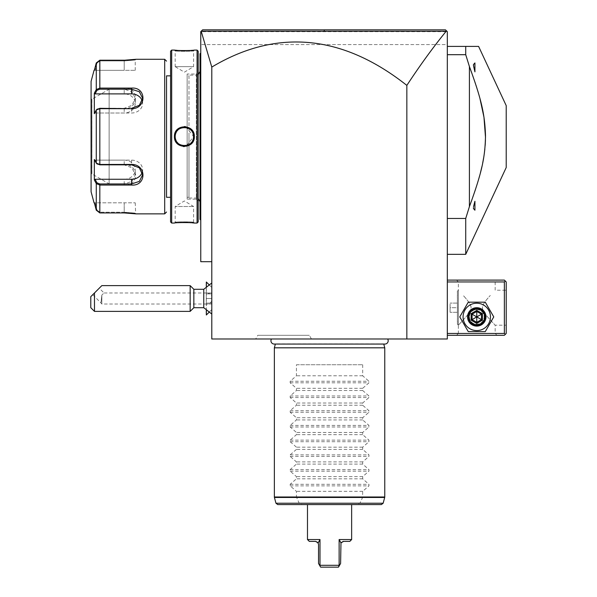 <?xml version="1.0" encoding="UTF-8"?>
<svg xmlns="http://www.w3.org/2000/svg" width="597" height="597" viewBox="0 0 597 597"><rect width="100%" height="100%" fill="white"/><g stroke="black" fill="none" stroke-linecap="round" stroke-linejoin="round"><path stroke-width="0.45" stroke-dasharray="2.98 2.24" d="M211.793 261.695L200.756 261.695L200.756 31.693L201.644 30.805L200.756 31.693L447.325 31.693L446.175 31.26C433.161 47.223 420.057 65.267 406.841 85.393A2433.932 588.821 -90 0 0 211.793 67.08L211.793 338.984L447.325 338.984L447.325 31.693L447.325 44.574L200.756 44.574L447.325 44.574L447.325 31.693L446.757 31.126L447.325 31.693L200.756 31.693L202.599 29.85L231.412 29.85M271.478 338.984L387.647 338.984L271.478 338.984M255.673 338.984L311.447 338.984L255.673 338.984L257.8 335.305L309.321 335.305L257.8 335.305M406.841 85.393L406.841 338.984M211.793 67.08L201.189 31.253L446.175 31.26M200.756 31.693L200.756 44.574L200.756 31.693M200.756 199.137L200.756 149.414L200.756 220.114L200.756 199.137L200.017 199.137L200.017 218.644L200.756 219.375L200.017 218.644L200.017 219.375L200.756 220.114L200.017 219.375L200.017 218.644L200.756 219.375L200.017 218.644L200.756 220.114M200.756 149.414L200.756 74.013L200.756 149.414L200.017 149.414L200.017 199.137M200.756 74.013L200.756 53.036L200.756 74.013L200.017 74.013L200.017 131.236L200.756 131.161M206.353 310.716L206.353 304.366C209.084 303.813 210.898 302.657 211.793 300.895L211.793 296.105C210.898 294.343 209.084 293.187 206.353 292.634L206.353 286.284M211.793 300.895L211.793 296.105M447.325 333.462L447.325 280.097L447.325 333.462L504.368 333.462L504.368 281.941L447.325 281.941M447.325 46.409L447.325 254.337L447.325 46.409L478.6 46.409M329.208 29.85L318.529 29.85L329.208 29.85M446.757 31.126L446.228 30.596M445.914 30.275L445.489 29.85L414.93 29.85M372.319 29.85L329.305 29.85M324.275 31.245L324.186 29.85L274.866 29.85M504.368 333.462L505.286 334.38L504.368 335.305L447.325 335.305M495.167 333.462L497.01 335.305L456.526 335.305L497.01 335.305L495.167 333.462L458.369 333.462L495.167 333.462L495.167 325.178L490.294 319.947C485.07 314.291 482.48 310.283 482.518 307.94C482.025 305.94 484.376 302.045 489.562 296.261L490.294 295.455C485.077 301.112 482.48 305.112 482.518 307.455C482.025 309.462 484.376 313.358 489.562 319.141L495.167 325.178L506.211 325.178L506.211 290.217L506.211 325.178M463.078 316.903A13.686 13.686 0 0 0 476.764 330.589A13.686 13.686 0 0 0 490.45 316.903A13.686 13.686 0 0 0 476.764 303.216A13.686 13.686 0 0 0 463.078 316.903A13.686 13.686 0 0 0 476.764 330.589A13.686 13.686 0 0 0 490.45 316.903A13.686 13.686 0 0 0 476.764 303.216A13.686 13.686 0 0 0 463.078 316.903A13.686 13.686 0 0 0 476.764 330.589A13.686 13.686 0 0 0 490.45 316.903A13.686 13.686 0 0 0 476.764 303.216A13.686 13.686 0 0 0 463.078 316.903M505.286 334.38L506.211 333.462L506.211 281.941L504.368 280.097L447.325 280.097M497.01 280.097L456.526 280.097L497.01 280.097L495.167 281.941L495.167 290.217L506.211 290.217M505.286 281.023L504.368 281.941M456.526 280.097L458.369 281.941L495.167 281.941L458.369 281.941L458.369 325.178L463.235 319.947C468.458 314.291 471.055 310.291 471.018 307.948C471.511 305.94 469.16 302.045 463.966 296.261L463.235 295.448C468.458 301.112 471.055 305.112 471.018 307.455C471.511 309.462 469.16 313.358 463.966 319.141L458.369 325.178L458.369 333.462L456.526 335.305L458.369 333.462M484.495 316.903C484.965 306.94 468.563 306.94 469.041 316.903C468.563 326.865 484.965 326.857 484.495 316.903C484.965 326.857 468.563 326.857 469.041 316.903C468.563 306.94 484.965 306.94 484.495 316.903A7.731 7.731 0 0 1 476.764 324.626A7.731 7.731 0 0 1 469.041 316.903A7.731 7.731 0 0 1 476.764 309.171A7.731 7.731 0 0 1 484.495 316.903A7.731 7.731 0 0 1 476.764 324.626A7.731 7.731 0 0 1 469.041 316.903A7.731 7.731 0 0 1 476.764 309.171A7.731 7.731 0 0 1 484.495 316.903M457.444 324.186L457.369 291.217L458.369 290.217L458.369 325.178L457.369 324.186L457.444 291.217M457.444 307.701L457.444 303.097L457.444 312.298L457.444 307.701L450.086 307.701L450.086 303.097L450.086 312.298L450.086 307.701L457.444 307.701M457.444 303.097L450.086 303.097L457.444 303.097M457.444 312.298L450.086 312.298L457.444 312.298M469.406 316.903A7.358 7.358 0 0 0 476.764 324.261A7.358 7.358 0 0 0 484.13 316.903A7.358 7.358 0 0 0 476.764 309.537A7.358 7.358 0 0 0 469.406 316.903A7.358 7.358 0 0 1 476.764 309.537A7.358 7.358 0 0 1 484.13 316.903A7.358 7.358 0 0 1 476.764 324.261A7.358 7.358 0 0 1 469.406 316.903M468.264 302.179L459.772 316.903L468.264 331.619L485.264 331.619L493.764 316.903L485.264 302.179L468.264 302.179L459.772 316.903L468.264 331.619L485.264 331.619L493.764 316.903L485.264 302.179L468.264 302.179L459.772 316.903L468.264 331.619L485.264 331.619L493.764 316.903L485.264 302.179L468.264 302.179M467.563 316.903A9.201 9.201 0 0 1 476.764 307.701A9.201 9.201 0 0 1 485.965 316.903A9.201 9.201 0 0 1 476.764 326.104A9.201 9.201 0 0 1 467.563 316.903A9.201 9.201 0 0 1 476.764 307.701A9.201 9.201 0 0 1 485.965 316.903A9.201 9.201 0 0 0 476.764 307.701A9.201 9.201 0 0 0 467.563 316.903A9.201 9.201 0 0 0 476.764 326.104A9.201 9.201 0 0 0 485.965 316.903A9.201 9.201 0 0 1 476.764 326.104A9.201 9.201 0 0 1 467.563 316.903M468.488 316.903A8.283 8.283 0 0 0 476.764 325.178A8.283 8.283 0 0 0 485.048 316.903A8.283 8.283 0 0 0 476.764 308.619A8.283 8.283 0 0 0 468.488 316.903M471.115 320.164L472.055 319.619L472.055 314.179L476.764 311.462L481.481 314.179L481.481 319.619L476.764 322.343L472.055 319.619L476.764 316.903L476.764 311.462L472.055 314.179L476.764 316.903L476.764 322.343L481.481 319.619L476.764 316.903L481.481 314.179L476.764 311.462L481.481 314.179L481.481 319.619L481.481 314.179L482.421 313.634L482.421 320.164L481.481 319.619L476.764 322.343L472.055 319.619L476.764 322.343L476.764 323.425L471.115 320.164L471.115 313.634L472.055 314.179L472.055 319.619L472.055 314.179L476.764 311.462L476.764 310.373L482.421 313.634M447.325 54.693L465.727 54.693L465.727 46.409M447.325 218.45L465.727 218.45L469.406 206.629L469.406 66.521L465.727 54.693M465.727 254.337L465.727 218.45M474.928 71.856L474.928 62.939L474.928 71.856L474.928 62.939L473.458 64.588L473.458 65.454M474.928 201.293L474.928 210.211L474.928 201.293L474.928 210.211L473.458 208.562L473.458 207.689M469.406 206.629L471.22 201.711M475.466 189.495L478.525 179.652M479.488 176.257L480.406 172.854M481.898 166.697L482.712 162.914M483.66 157.78L484.242 154.033M484.854 149.056L485.174 145.467M485.458 140.034L485.503 137.459M479.951 98.587L479.07 95.378M478.973 95.057L477.928 91.483M476.07 85.498L475.466 83.655M471.197 71.364L470.697 70.006M506.211 167.526L506.211 105.624M474.794 201.652L473.585 206.375M473.458 65.476L473.645 67.155M473.652 67.185L474.794 71.491M206.353 282.015L206.353 314.985M203.756 289.299L203.756 307.701M206.353 292.634L206.353 304.366M206.278 292.724L206.278 286.351M206.278 282.015L206.278 314.985M206.278 310.649L206.278 304.276M206.278 298.5L206.278 303.097L206.278 293.903L206.278 298.5L211.793 298.5L211.793 303.097L211.793 292.978L211.793 304.022L211.793 298.5L206.278 298.5M206.278 303.097L211.793 303.097L206.278 303.097M206.278 293.903L211.793 293.903L206.278 293.903M193.838 307.701L193.838 289.299M190.159 285.62L190.159 311.38M94.475 311.38L94.475 292.978L90.789 296.657L90.789 307.701M101.833 285.62L94.475 292.978M99.251 288.202L92.744 294.709L99.251 288.202L104.027 292.978L101.833 295.067L104.027 292.978L211.793 292.978M211.793 304.022L101.833 304.022L101.833 298.5L101.833 304.022L100.55 302.515L101.102 301.963L101.833 295.067L101.102 301.963L100.55 302.515L92.744 294.709M101.833 298.5L101.833 295.067L101.833 298.5M200.017 218.644L200.756 219.375M200.756 141.982L200.017 141.914L200.017 149.414M200.017 141.914L200.017 131.236M200.756 53.036L200.017 53.767L200.756 53.036L200.017 53.767L200.017 54.506L200.017 53.767L200.017 54.506L200.756 53.767L200.017 54.506L200.017 74.013M200.017 54.506L200.756 53.767L200.017 54.506M200.017 136.571L200.017 201.711L200.017 136.571M188.98 136.571L188.98 198.032L188.98 136.571M188.98 75.849L188.98 197.294L188.98 75.849L187.137 75.849L187.137 197.294L187.137 75.849M188.98 197.294L187.137 197.294M187.137 199.137L187.137 74.013L187.137 199.137L196.338 199.137L196.338 74.013L187.137 74.013M198.182 200.98L196.338 199.137L196.338 74.013L198.182 72.17L198.182 200.98L198.182 72.17M198.182 51.193L198.182 221.95M197.077 50.088L197.077 223.054M175.19 222.972L174.443 223.054L175.182 222.323L175.182 206.495L193.577 206.495L175.182 206.495L184.383 200.965L193.577 206.495L193.577 222.323C194.212 221.696 174.555 221.696 175.182 222.323C174.555 221.696 194.204 221.696 193.577 222.323L194.055 223.024M193.428 222.957L192.921 222.905M192.159 222.83L191.033 222.733M190.159 222.674L187.943 222.547M185.66 222.487L183.719 222.48M183.473 222.48L180.727 222.554M178.406 222.688L176.481 222.845M176.428 222.845L175.205 222.972M175.055 50.163L175.466 50.208M177.272 50.372L180.801 50.596M183.1 50.663L183.6 50.67M185.473 50.663L188.077 50.596M190.077 50.484L191.13 50.402M192.137 50.32L192.935 50.238M193.413 50.193L194.316 50.088L193.577 50.827C194.212 51.454 174.555 51.454 175.182 50.827C174.555 51.454 194.204 51.454 193.577 50.827L193.577 66.655L175.182 66.655L175.182 50.827L174.443 50.088M171.682 50.088L171.682 223.054M184.361 146.593L191.391 143.676L194.316 136.571L191.764 129.87L185.443 126.609M184.391 126.549L177.369 129.474L174.443 136.571L176.988 143.273L183.309 146.534M170.578 51.193L170.578 221.95M170.578 75.849L170.578 197.294L170.578 75.849M166.533 75.849L166.533 197.294L166.533 75.849M164.69 59.29L164.69 213.86M124.683 212.935L99.826 212.935L96.274 210.189L96.983 210.002L99.826 212.211L96.983 210.002L95.087 202.816L135.25 202.816L124.213 202.816L124.213 212.211L99.826 212.211L124.213 212.211L135.25 213.122L124.213 212.211L124.213 202.816L95.087 202.816L96.983 210.002L96.274 210.189L96.274 183.607L99.826 185.055L99.826 183.951L124.213 183.951L131.997 181.391L135.25 174.846L131.997 167.839L124.213 164.832L99.826 164.832L97.341 164.138L95.087 160.13L124.213 160.13A11.037 9.559 0 0 1 135.25 169.697L135.25 174.846M135.25 202.816L135.646 213.808M134.086 213.584L133.385 213.495M132.676 213.413L131.594 213.301M130.527 213.204L129.549 213.129M128.616 213.069L127.057 212.995M124.683 60.207L127.071 60.155M128.519 60.088L129.691 60.013M130.459 59.954L131.601 59.849M132.609 59.745L133.392 59.648M134.026 59.573L134.87 59.454M134.967 59.439L135.676 59.342M95.087 93.893L94.326 93.222L94.326 113.684L96.274 109.99L99.826 108.691L124.213 108.691C139.317 108.945 139.407 86.878 124.213 88.095L124.213 89.192L99.826 89.192L96.983 90.296L95.087 93.893L124.213 93.893A11.037 9.559 180 0 1 135.25 103.453L135.25 98.304L132.004 91.759L124.213 89.192L124.213 93.893M95.087 179.257L124.213 179.257L124.213 185.055C139.347 186.294 139.385 164.235 124.213 164.459L99.826 164.459L96.274 163.16L94.326 159.466L94.326 179.921L95.087 179.257L96.983 182.846L99.826 183.951M95.916 182.936L96.274 183.607L96.983 182.846M97.341 164.138L96.274 163.16L96.274 109.99L97.341 109.012M96.983 109.423L95.087 113.012L96.983 109.423L96.274 109.99L99.826 108.318L124.213 108.318L131.997 105.311L135.25 98.304M96.274 89.543L96.274 62.961L99.826 60.207L99.826 88.095L96.274 89.543L96.983 90.296M96.983 63.148L99.826 60.939L124.213 60.939L135.25 60.028L124.213 60.939L99.826 60.939L96.983 63.148L95.087 70.334L96.983 63.148L96.274 62.961L96.983 63.148M135.25 103.453A11.037 9.559 180 0 1 124.213 113.012L95.087 113.012L94.326 113.684L95.087 113.012L131.571 113.012A11.037 9.559 180 0 0 142.608 103.453L142.608 98.304M94.326 202.816L95.087 202.816L94.326 202.816M94.55 180.346L94.848 180.913M94.848 92.236L94.55 92.796M91.087 81.371L91.087 191.779M124.213 179.257A11.037 9.559 0 0 0 135.25 169.697M142.205 172.257A11.037 9.559 0 0 0 142.608 169.697A11.037 9.559 0 0 0 131.571 160.13L95.087 160.13L94.326 159.466L96.983 163.727M95.087 70.334L135.25 70.334L124.213 70.334L124.213 60.939L124.213 70.334L95.087 70.334M142.205 100.893A11.037 9.559 180 0 1 142.608 103.453M91.087 98.483L91.087 174.66L91.087 98.483A0.739 0.739 0 0 0 91.826 99.221L91.908 136.571L91.908 99.221L109.124 89.281L109.124 136.571L109.124 89.281M109.124 183.861L109.124 136.571L109.124 183.861L91.908 173.928L91.908 136.571L91.826 173.928L91.826 99.221L91.826 173.928A0.739 0.739 180 0 0 91.087 174.66M175.182 66.655L193.577 66.655L184.383 72.177L175.182 66.655M193.562 135.997A9.201 9.201 0 0 0 193.51 135.415M192.898 133.101A9.201 9.201 0 0 0 192.652 132.549M192.368 132.012A9.201 9.201 0 0 0 192.055 131.497M190.906 130.094A9.201 9.201 0 0 0 190.465 129.676M190.458 129.668A9.201 9.201 0 0 0 190.003 129.288M189.51 128.937A9.201 9.201 0 0 0 189.025 128.631M188.458 128.325A9.201 9.201 0 0 0 187.913 128.079M187.346 127.862A9.201 9.201 0 0 0 186.771 127.691M186.182 127.549A9.201 9.201 0 0 0 185.585 127.452L186.6 127.646M184.988 127.392A9.201 9.201 0 0 0 183.786 127.392M182.592 127.549A9.201 9.201 0 0 0 182.16 127.646L183.175 127.452M182.003 127.683A9.201 9.201 0 0 0 181.421 127.862L181.988 127.691M180.861 128.071A9.201 9.201 0 0 0 180.309 128.325L180.846 128.079M179.764 128.616L180.175 128.392A9.201 9.201 0 0 0 179.264 128.93M177.854 130.094L178.764 129.288A9.201 9.201 0 0 0 177.861 130.086M177.063 131.004A9.201 9.201 0 0 0 176.802 131.362L177.436 130.534M176.712 131.489A9.201 9.201 0 0 0 176.391 132.004L176.705 131.497M175.257 135.407A9.201 9.201 0 0 0 175.197 135.989L175.249 135.415M193.562 137.153A9.201 9.201 0 0 1 193.503 137.743M192.368 141.146A9.201 9.201 0 0 1 192.047 141.661M190.898 143.064A9.201 9.201 0 0 1 190.458 143.481M190.45 143.489A9.201 9.201 0 0 1 189.988 143.862M189.495 144.22A9.201 9.201 0 0 1 188.577 144.758M188.451 144.825A9.201 9.201 0 0 1 187.898 145.071M187.339 145.287A9.201 9.201 0 0 1 186.757 145.459M185.585 145.698L186.607 145.504A9.201 9.201 0 0 1 186.167 145.601M184.973 145.758A9.201 9.201 0 0 1 183.772 145.758M182.16 145.504L183.182 145.698A9.201 9.201 0 0 1 182.578 145.593M181.988 145.459A9.201 9.201 0 0 1 181.413 145.28L182.003 145.459M180.846 145.071A9.201 9.201 0 0 1 180.301 144.817L180.861 145.071M179.734 144.511A9.201 9.201 0 0 1 179.249 144.213L180.182 144.758M178.294 143.474A9.201 9.201 0 0 1 177.854 143.056L178.772 143.862A9.201 9.201 0 0 1 178.302 143.481M177.055 142.138A9.201 9.201 0 0 1 176.794 141.773L177.443 142.623M176.705 141.646A9.201 9.201 0 0 1 176.391 141.131M175.861 140.056L176.108 140.608A9.201 9.201 0 0 1 175.861 140.041M175.249 137.735A9.201 9.201 0 0 1 175.197 137.153L175.257 137.743M186.771 145.459L193.577 136.571L186.757 127.683M184.973 127.392L183.772 127.392M179.734 128.631L179.249 128.937M176.108 132.549L175.861 133.101M175.809 133.228L175.481 134.25M175.481 138.914L175.816 139.929M176.391 141.146L176.712 141.661M183.786 145.758L184.988 145.758M175.182 136.571A9.201 9.201 0 0 0 184.383 145.772A9.201 9.201 0 0 0 193.577 136.571A9.201 9.201 0 0 0 184.383 127.37A9.201 9.201 0 0 0 175.182 136.571L174.443 136.571M383.759 344.059L383.692 343.827A3.276 3.276 0 0 0 384.908 344.059L274.21 344.059A3.276 3.276 0 0 0 275.426 343.827L383.692 343.827L275.366 344.059M274.359 347.812L384.767 347.812M296.44 364.745L362.685 364.745L296.44 364.745L296.44 375.782L290.179 381.259L290.179 382.819L296.44 388.304L296.44 390.498L290.179 395.983L290.179 397.542L296.44 403.02L296.44 405.221L290.179 410.699L290.179 412.258L296.44 417.743L296.44 419.937L290.179 425.422L290.179 426.982L296.44 432.459L296.44 434.661L290.179 440.138L290.179 441.705L296.44 447.183L296.44 449.384L290.179 454.862L290.179 456.421L296.44 461.906L296.44 464.1L290.179 469.585L290.179 471.145L296.44 476.622L296.44 478.824L290.179 484.301L290.179 485.861L296.44 491.346L296.44 496.988L274.359 496.988M362.685 364.745L362.685 375.782L368.946 381.259L368.946 382.819L362.685 388.304L362.685 390.498L368.946 395.983L368.946 397.542L362.685 403.02L362.685 405.221L368.946 410.699L368.946 412.258L362.685 417.743L362.685 419.937L368.946 425.422L368.946 426.982L362.685 432.459L362.685 434.661L368.946 440.138L368.946 441.705L362.685 447.183L362.685 449.384L368.946 454.862L368.946 456.421L362.685 461.906L362.685 464.1L368.946 469.585L368.946 471.145L362.685 476.622L362.685 478.824L368.946 484.301L368.946 485.861L362.685 491.346L362.58 497.465L359.931 503.226L356.67 504.584L302.448 504.584L299.194 503.226L296.44 496.988M362.685 491.346L296.44 491.346M302.448 504.584L277.739 504.584M381.379 504.584L356.67 504.584M351.64 504.584L307.477 504.584L351.64 504.584M307.477 539.546L319.992 539.546L319.559 540.412M349.805 541.389L343.544 541.389L340.969 542.904L340.603 563.471L339.32 565.695L339.133 565.307L319.992 565.307L320.089 566.187M340.969 542.904L339.133 539.546L351.64 539.546M309.321 541.389L316.246 541.464M317.708 542.3L316.574 541.561M318.373 542.554L318.522 563.471L319.805 565.695M320.373 566.672L320.649 567.15L338.477 567.15L338.753 566.672M339.32 565.695L339.036 566.187M362.685 478.824L296.44 478.824M362.685 476.622L296.44 476.622M362.685 464.1L296.44 464.1M362.685 461.906L296.44 461.906M362.685 449.384L296.44 449.384M362.685 447.183L296.44 447.183M362.685 434.661L296.44 434.661M362.685 432.459L296.44 432.459M362.685 419.937L296.44 419.937M362.685 417.743L296.44 417.743M362.685 405.221L296.44 405.221M362.685 403.02L296.44 403.02M362.685 390.498L296.44 390.498M362.685 388.304L296.44 388.304M362.685 375.782L296.44 375.782M311.447 338.984L309.321 335.305M482.421 320.164L476.764 323.425M471.115 313.634L476.764 310.373M200.017 123.728L200.756 123.728M196.338 136.571L196.338 198.032L196.338 136.571M99.826 164.832L99.826 108.318M99.826 212.935L99.826 185.055M124.213 212.935L124.213 212.211L124.213 212.935M124.213 164.459L124.213 160.13M124.213 108.691L124.213 113.012M99.826 88.095L99.826 89.192M99.826 60.207L99.826 60.939L99.826 60.207M124.213 60.215L124.213 60.939L124.213 60.215M135.989 59.29L135.25 60.028L135.989 59.29L135.25 60.028L135.25 70.334M131.571 108.318L131.571 113.012M131.571 160.13L131.571 164.832M194.316 136.571L193.577 136.571M384.767 496.988L362.685 496.988M362.58 497.465L384.699 497.465M274.419 497.465L296.545 497.465M299.194 503.226L275.963 503.226M383.155 503.226L359.931 503.226M290.179 485.861L368.946 485.861M290.179 484.301L368.946 484.301M290.179 471.145L368.946 471.145M290.179 469.585L368.946 469.585M290.179 456.421L368.946 456.421M290.179 454.862L368.946 454.862M290.179 441.705L368.946 441.705M290.179 440.138L368.946 440.138M290.179 426.982L368.946 426.982M290.179 425.422L368.946 425.422M290.179 412.258L368.946 412.258M290.179 410.699L368.946 410.699M290.179 397.542L368.946 397.542M290.179 395.983L368.946 395.983M290.179 382.819L368.946 382.819M290.179 381.259L368.946 381.259M211.793 309.537L208.778 312.559M211.793 287.463L208.778 284.441M188.98 198.032L196.338 198.032L198.182 198.525M198.182 74.625L196.338 75.118L188.98 75.118M194.316 223.054L193.577 222.323L194.316 223.054M174.443 223.054L175.182 222.323L174.443 223.054M142.608 169.697L142.608 174.846M194.316 50.088L193.577 50.827L194.316 50.088"/><path stroke-width="0.9" d="M446.757 31.126L445.489 29.85L447.325 31.693L447.325 338.984L211.793 338.984L211.793 261.695L200.756 261.695L200.756 31.693L202.555 29.887L445.489 29.85L329.208 29.85L445.489 29.85L446.757 31.126L446.175 31.26C433.161 47.223 420.057 65.267 406.841 85.393A2433.932 588.821 90 0 0 211.793 67.08L211.793 261.695M211.793 67.08L201.189 31.253L446.175 31.26M406.841 338.984L406.841 85.393M318.529 29.85L202.599 29.85L318.529 29.85M202.107 30.335L202.555 29.887M414.93 29.85L372.319 29.85M329.305 29.85L324.186 29.85L324.275 31.245M274.866 29.85L231.412 29.85M201.189 31.253L201.644 30.805M447.325 281.941L504.368 281.941L504.368 333.462L505.286 334.38L504.368 335.305L447.325 335.305M504.368 333.462L447.325 333.462M504.368 281.941L505.286 281.023L504.368 280.097L447.325 280.097M505.286 334.38L506.211 333.462L506.211 281.941L505.286 281.023M459.772 316.903L468.264 331.619L485.264 331.619L493.764 316.903L485.264 302.179L468.264 302.179L459.772 316.903M463.078 316.903A13.686 13.686 0 0 0 476.764 330.589A13.686 13.686 0 0 0 490.45 316.903A13.686 13.686 0 0 0 476.764 303.216A13.686 13.686 0 0 0 463.078 316.903M485.965 316.903A9.201 9.201 0 0 0 476.764 307.701A9.201 9.201 0 0 0 467.563 316.903A9.201 9.201 0 0 0 476.764 326.104A9.201 9.201 0 0 0 485.965 316.903M485.048 316.903A8.283 8.283 0 0 1 476.764 325.178A8.283 8.283 0 0 1 468.488 316.903A8.283 8.283 0 0 1 476.764 308.619A8.283 8.283 0 0 1 485.048 316.903M471.115 313.634L471.115 320.164L476.764 323.425L482.421 320.164L481.481 319.619L481.481 314.179L476.764 311.462L472.055 314.179L472.055 319.619L476.764 322.343L481.481 319.619L476.764 316.903L476.764 310.373L471.115 313.634L476.764 316.903L482.421 313.634L476.764 310.373M476.764 323.425L476.764 316.903L471.115 320.164M447.325 46.409L465.727 46.409L465.727 54.693L469.406 66.521L469.406 206.629L465.727 218.45L447.325 218.45M447.325 254.337L465.727 254.337L506.211 167.526L506.211 105.624L478.6 46.409L465.727 46.409M465.727 254.337L465.727 218.45M447.325 54.693L465.727 54.693M470.697 70.006L469.406 66.521C481.98 100.744 484.794 115.266 485.503 135.512C485.107 156.578 482.376 171.279 469.406 206.629M473.458 65.454L473.458 64.588L473.458 65.454L473.458 64.588L474.928 62.939L474.928 71.856L473.458 65.476M473.533 206.749L474.794 201.652M474.928 201.293L474.928 210.211L473.458 208.562L473.458 207.689M471.22 201.711L475.466 189.495M478.525 179.652L479.488 176.257M480.406 172.854L481.898 166.697M482.712 162.914L483.66 157.78M484.242 154.033L484.854 149.056M485.174 145.467L485.458 140.034M485.503 137.459L483.973 117.31L480.04 98.923M477.928 91.483L476.07 85.498M475.466 83.655L471.197 71.364M206.353 286.284L206.353 282.015L208.778 284.441M208.778 312.559L206.353 314.985L206.353 310.716M211.793 314.037L203.756 307.701L203.756 289.299L211.793 282.963M206.278 286.351L206.353 282.015M206.353 314.985L206.278 310.649M193.838 289.299L193.838 307.701L190.159 311.38L190.159 285.62L193.838 289.299L203.756 289.299M94.475 311.38L90.789 307.701L90.789 296.657L94.475 292.978L94.475 311.38L190.159 311.38M94.475 292.978L101.833 285.62L190.159 285.62M200.756 220.114L200.017 219.375L200.017 141.914L200.756 141.982M200.017 218.644L200.756 219.375M200.756 131.161L200.017 131.236L200.017 53.767L200.756 53.036M200.017 54.506L200.756 53.767L200.017 54.506M200.017 131.236L200.017 141.914M174.443 50.088L171.682 50.088L170.578 51.193L170.578 221.95L171.682 223.054L174.443 223.054C173.861 222.427 194.898 222.427 194.316 223.054L197.077 223.054L198.182 221.95L198.182 51.193L197.077 50.088L194.316 50.088C194.898 50.723 173.861 50.723 174.443 50.088L175.055 50.163M194.055 223.024L193.428 222.957M192.921 222.905L192.159 222.83M191.033 222.733L190.159 222.674M187.943 222.547L185.66 222.487M180.727 222.554L178.406 222.688M175.466 50.208L177.272 50.372M180.801 50.596L183.1 50.663M183.6 50.67L185.473 50.663M188.077 50.596L190.077 50.484M191.13 50.402L192.137 50.32M192.935 50.238L193.413 50.193M185.443 126.609L184.391 126.549M183.309 146.534L184.361 146.593M171.682 223.054L171.682 50.088M197.077 223.054L197.077 50.088M194.316 136.571C194.876 149.541 173.854 149.481 174.443 136.571C173.884 123.609 194.906 123.669 194.316 136.571L193.577 136.571C194.204 148.437 174.54 148.407 175.182 136.571C174.555 124.713 194.219 124.743 193.577 136.571A9.201 9.201 0 0 0 193.562 135.997M170.578 197.294L166.533 197.294L166.533 75.849L170.578 75.849M166.533 197.294L166.533 75.849M96.983 163.727L99.826 164.832L131.571 164.832L139.355 167.839L142.608 174.846L139.362 181.391L131.571 183.951L99.826 183.951L96.983 182.846L96.274 183.607L94.326 179.921L94.326 159.466L96.274 163.16L99.826 164.459L131.571 164.459C146.683 164.205 146.772 186.264 131.571 185.055L99.826 185.055L96.274 183.607L96.274 210.189L94.326 202.816L96.274 210.189L99.826 212.935L124.213 212.935L135.989 213.86L164.69 213.86L166.533 212.017M164.69 213.86L164.69 59.29L166.533 61.133M135.646 213.808L135.101 213.726M134.765 213.674L134.086 213.584M133.385 213.495L132.676 213.413M131.594 213.301L130.527 213.204M129.549 213.129L128.616 213.069M127.057 212.995L124.683 212.935M164.69 59.29L135.989 59.29L124.683 60.207M127.071 60.155L128.519 60.088M129.691 60.013L130.459 59.954M131.601 59.849L132.609 59.745M133.392 59.648L134.026 59.573M124.258 88.095L99.826 88.095L99.826 60.207L124.213 60.215L99.826 60.207L96.274 62.961L94.326 70.334L96.274 62.961L96.274 89.543L94.848 92.236M99.826 212.935L99.826 185.055L124.266 185.055M131.571 108.691L99.826 108.691L96.274 109.99L94.326 113.684L94.326 93.222L96.274 89.543L99.826 88.095L131.571 88.095C146.713 86.856 146.743 108.915 131.571 108.691L99.826 108.318L96.983 109.423M97.341 109.012L96.274 109.99L96.274 163.16L97.341 164.138M96.983 182.846L95.087 179.257L94.326 179.921L94.55 180.346M94.848 180.913L95.916 182.936M94.55 92.796L94.326 93.222L95.087 93.893L131.571 93.893A11.037 9.559 180 0 1 142.205 100.893M94.05 70.334L91.087 81.371L91.087 191.779L94.05 202.816M96.274 89.543L96.983 90.296L99.826 89.192L131.571 89.192L139.362 91.751L142.608 98.304L139.355 105.303L131.571 108.318M142.205 172.257A11.037 9.559 0 0 1 131.571 179.257L95.087 179.257M95.087 93.893L96.983 90.296M193.51 135.415A9.201 9.201 0 0 0 193.413 134.832M193.391 134.728A9.201 9.201 0 0 0 192.898 133.101M192.652 132.549A9.201 9.201 0 0 0 192.368 132.012M191.704 131.004A9.201 9.201 0 0 0 190.906 130.094M190.003 129.288A9.201 9.201 0 0 0 189.51 128.937M189.025 128.631A9.201 9.201 0 0 0 188.458 128.325M187.913 128.079A9.201 9.201 0 0 0 187.346 127.862M186.771 127.691A9.201 9.201 0 0 0 186.182 127.549M184.973 127.392L185.577 127.452A9.201 9.201 0 0 0 184.988 127.392M183.786 127.392A9.201 9.201 0 0 0 182.592 127.549M180.846 128.079L181.413 127.862A9.201 9.201 0 0 0 180.861 128.071M179.264 128.93A9.201 9.201 0 0 0 178.772 129.28L179.249 128.937M177.861 130.086A9.201 9.201 0 0 0 177.063 131.004M176.108 132.549L176.391 132.012A9.201 9.201 0 0 0 175.361 134.75L175.481 134.25M175.346 134.818A9.201 9.201 0 0 0 175.257 135.407L175.346 134.832M175.197 135.989A9.201 9.201 0 0 0 175.182 136.571L175.197 137.153A9.201 9.201 0 0 1 175.182 136.571L175.197 135.997M193.577 136.571A9.201 9.201 0 0 1 193.562 137.153M193.503 137.743A9.201 9.201 0 0 1 193.413 138.325M193.398 138.4A9.201 9.201 0 0 1 192.368 141.146M191.704 142.146A9.201 9.201 0 0 1 190.898 143.064M189.988 143.862A9.201 9.201 0 0 1 189.495 144.22M187.898 145.071A9.201 9.201 0 0 1 187.339 145.287M186.167 145.601A9.201 9.201 0 0 1 184.973 145.758M183.772 145.758A9.201 9.201 0 0 1 183.175 145.698L183.786 145.758M182.578 145.593A9.201 9.201 0 0 1 181.988 145.459M181.413 145.28A9.201 9.201 0 0 1 180.846 145.071L181.421 145.287M180.182 144.758L180.309 144.825A9.201 9.201 0 0 1 179.734 144.511M179.249 144.213A9.201 9.201 0 0 1 178.764 143.862L179.264 144.22M177.443 142.623L177.861 143.064A9.201 9.201 0 0 1 177.055 142.138M176.391 141.131A9.201 9.201 0 0 1 176.108 140.601L176.391 141.146M175.861 140.041A9.201 9.201 0 0 1 175.369 138.422M175.257 137.743L175.346 138.325A9.201 9.201 0 0 1 175.249 137.735M183.772 127.392L183.175 127.452M177.854 130.094L177.436 130.534M175.361 138.4L175.481 138.914M184.988 145.758L185.585 145.698M271.478 338.984A3.276 3.276 0 0 0 274.21 344.059L384.908 344.059A3.276 3.276 0 0 0 387.647 338.984M275.366 344.059L274.359 347.812L274.359 496.988L384.767 496.988L384.767 347.812L274.359 347.812M383.759 344.059L384.767 347.812M277.739 504.584L381.379 504.584L383.155 503.226L275.963 503.226L277.739 504.584M341.409 542.307L340.969 542.904L343.544 541.389L349.805 541.389L351.64 539.546L351.64 504.584M351.64 539.546L339.133 539.546L339.133 565.307L339.133 539.546L340.969 542.904L340.603 563.471L338.477 567.15L320.649 567.15L319.805 565.695L319.992 565.307L339.133 565.307L338.477 567.15M307.477 539.546L309.321 541.389L315.574 541.389L318.156 542.904L319.992 539.546L319.992 565.307L319.992 539.546L307.477 539.546L307.477 504.584M320.649 567.15L318.522 563.471L318.522 544.33L317.708 542.3M319.559 540.412L318.373 542.554M343.544 541.389L342.82 541.479M482.421 320.164L482.421 313.634M200.017 149.414L200.756 149.414M200.017 199.137L200.756 199.137M200.017 74.013L200.756 74.013M200.017 123.728L200.756 123.728M99.826 108.318L99.826 164.832M131.571 164.459L131.571 164.832M131.571 185.055L131.571 179.257M99.826 185.055L99.826 183.951M99.826 88.095L99.826 89.192M131.571 88.095L131.571 93.893M174.443 136.571L175.182 136.571M384.767 496.988L384.699 497.465L274.419 497.465L274.359 496.988M203.756 307.701L193.838 307.701M198.182 198.525L200.017 201.711M198.182 74.625L200.017 71.439M384.699 497.465L383.155 503.226M274.419 497.465L275.963 503.226"/></g></svg>
